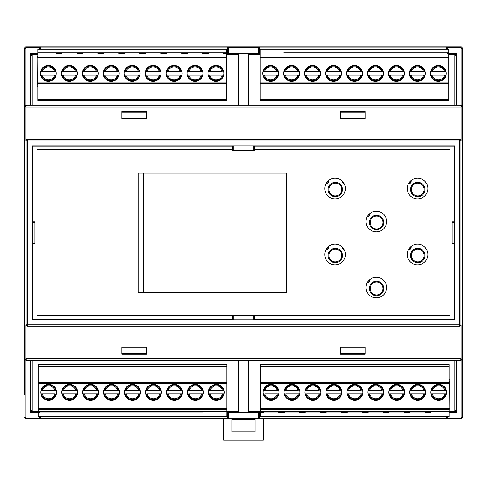 <?xml version="1.0" encoding="UTF-8"?>
<svg xmlns="http://www.w3.org/2000/svg" width="487" height="487" viewBox="0 0 487 487"><rect width="100%" height="100%" fill="white"/><g stroke="black" fill="none" stroke-linecap="round" stroke-linejoin="round"><path stroke-width="0.73" d="M345.393 254.518A10.312 10.312 0 0 0 335.08 244.206A10.312 10.312 0 0 0 324.768 254.518A10.312 10.312 0 0 0 335.08 264.831A10.312 10.312 0 0 0 345.393 254.518M386.641 221.518A10.312 10.312 0 0 0 376.329 211.206A10.312 10.312 0 0 0 366.017 221.518A10.312 10.312 0 0 0 376.329 231.83A10.312 10.312 0 0 0 386.641 221.518M427.896 188.518A10.312 10.312 0 0 0 417.584 178.205A10.312 10.312 0 0 0 407.272 188.518A10.312 10.312 0 0 0 417.584 198.83A10.312 10.312 0 0 0 427.896 188.518M345.393 188.518A10.312 10.312 0 0 0 335.08 178.205A10.312 10.312 0 0 0 324.768 188.518A10.312 10.312 0 0 0 335.08 198.83A10.312 10.312 0 0 0 345.393 188.518M427.896 254.518A10.312 10.312 0 0 0 417.584 244.206A10.312 10.312 0 0 0 407.272 254.518A10.312 10.312 0 0 0 417.584 264.831A10.312 10.312 0 0 0 427.896 254.518M386.641 287.519A10.312 10.312 0 0 0 376.329 277.206A10.312 10.312 0 0 0 366.017 287.519A10.312 10.312 0 0 0 376.329 297.837A10.312 10.312 0 0 0 386.641 287.519M452.027 243.007L453.056 243.007M33.944 243.007L34.973 243.007M453.056 222.717L452.027 222.717M34.973 222.717L33.944 222.717M452.027 243.293L454.091 243.293L454.091 243.829L452.027 243.829L452.027 221.902L454.091 221.902L454.091 222.431L452.027 222.431M233.182 315.369L233.182 319.49L32.909 319.49L32.909 243.293L34.973 243.293M454.091 243.829L454.091 319.49L253.806 319.49L253.806 315.369M34.973 222.431L32.909 222.431L32.909 221.902L34.973 221.902L34.973 243.829L32.909 243.829M32.909 221.902L32.909 146.234L233.182 146.234L233.182 150.361M253.806 150.361L253.806 146.234L454.091 146.234L454.091 221.902M254.342 146.234L254.342 149.326L449.964 149.326L449.964 315.369L254.342 315.369L254.342 319.49M232.646 319.49L232.646 315.369L254.342 315.369M232.646 315.369L37.036 315.369L37.036 149.326L232.646 149.326L232.646 146.234M232.646 149.326L232.701 150.361L254.287 150.361L254.342 149.326M138.101 292.681L286.606 292.681L286.606 173.049L138.101 173.049L138.101 292.681L138.101 173.049L143.342 173.049L143.342 292.681L138.101 292.681M146.557 319.904L146.557 319.49M157.697 319.49L157.697 319.904M178.735 319.904L178.735 319.49M308.265 319.49L308.265 319.904M329.303 319.904L329.303 319.49M340.443 319.49L340.443 319.904M24.35 394.488L24.35 48.055L25.586 46.819L26.274 47.501L25.032 48.737L25.032 106.221L26.274 104.985L27.053 105.764L459.947 105.764A1.236 1.236 45 0 1 461.183 107L25.817 107A1.236 1.236 -45 0 1 27.053 105.764L27.053 139.428L25.817 140.652L26.158 140.999A1.236 1.236 -45 0 1 27.394 139.757L27.394 140.999L26.158 140.999L26.158 324.732L27.394 324.732L27.394 325.967A1.236 1.236 -135 0 1 26.158 324.732L25.817 325.072L25.817 358.724L27.053 358.724L27.053 359.96A1.236 1.236 -135 0 1 25.817 358.724L25.032 359.503L25.032 416.988L26.274 418.223L25.586 418.911L24.35 417.669L25.586 418.911L461.414 418.911L462.65 417.669L462.65 394.488M447.583 53.418L456.465 53.418L456.465 104.985L460.726 104.985L459.947 105.764L459.935 139.428L461.183 140.652L461.183 107L461.968 106.221L461.968 48.737L462.65 48.055L462.65 417.669L461.968 416.988L460.726 418.223L461.414 418.911L462.65 417.669M461.183 140.652L460.842 140.999L460.842 324.732A1.236 1.236 135 0 1 459.606 325.967L459.935 326.296L459.947 358.724L27.053 358.724L27.053 326.296L459.935 326.296L461.183 325.072L459.606 324.732L459.606 139.757L459.935 139.428L27.065 139.428L27.394 139.757L459.606 139.757A1.236 1.236 45 0 1 460.842 140.999L27.394 140.999L27.394 324.732L459.606 324.732L459.606 325.967L27.394 325.967L27.053 326.296L25.817 325.072M308.265 145.82L308.265 146.234M329.303 146.234L329.303 145.82M365.195 319.904L365.195 319.49M453.056 243.293L453.056 222.431M365.195 146.234L365.195 145.82M340.443 145.82L340.443 146.234M146.557 146.234L146.557 145.82M121.805 145.82L121.805 146.234M33.944 222.431L33.944 243.293M121.805 319.49L121.805 319.904M157.697 145.82L157.697 146.234M178.735 146.234L178.735 145.82M461.968 416.988L461.968 359.503L461.183 358.724L459.947 358.724L459.947 359.96L27.053 359.96L26.274 360.745L238.344 360.745L238.344 412.306L248.656 412.306L248.656 360.745L456.465 360.745L456.465 412.306L449.142 412.306M124.903 354.14L124.903 353.483M143.464 353.483L143.464 354.14M343.536 354.14L343.536 353.483M362.097 353.483L362.097 354.14M143.464 111.584L143.464 112.162M124.903 112.162L124.903 111.584M362.097 111.584L362.097 112.162M343.536 112.162L343.536 111.584M456.465 104.985L248.656 104.985L248.656 53.418L238.344 53.418L238.344 104.985L26.274 104.985M340.443 118.597L340.443 111.584L365.195 111.584L365.195 118.597L340.443 118.597M121.805 118.597L121.805 111.584L146.557 111.584L146.557 118.597L121.805 118.597M344.565 146.234L344.565 145.82M361.068 145.82L361.068 146.234M125.932 146.234L125.932 145.82M142.435 145.82L142.435 146.234M361.068 319.49L361.068 319.904M344.565 319.904L344.565 319.49M142.435 319.49L142.435 319.904M125.932 319.904L125.932 319.49M365.195 347.128L365.195 354.14L340.443 354.14L340.443 347.128L365.195 347.128M146.557 347.128L146.557 354.14L121.805 354.14L121.805 347.128L146.557 347.128M238.344 360.745L248.656 360.745M454.608 319.904L32.392 319.904L32.392 145.82L454.608 145.82L454.608 319.904M248.656 104.985L238.344 104.985M223.649 53.418L258.652 53.418L258.652 47.501L259.681 47.032L259.681 53.418L260.204 53.418M446.549 49.096L446.549 47.032L447.583 47.501L447.583 49.29M259.681 47.032L446.549 47.032M39.417 49.29L39.417 47.501L40.451 47.032L227.319 47.032L228.348 47.501L228.348 53.418M40.451 49.096L40.451 47.032M56.005 53.418L61.63 53.418M76.958 53.418L82.583 53.418M97.917 53.418L103.542 53.418M118.871 53.418L124.495 53.418M139.83 53.418L145.449 53.418M160.783 53.418L166.408 53.418M181.736 53.418L187.361 53.418M202.695 53.418L208.32 53.418M227.319 53.418L227.319 47.032M228.348 47.501L258.652 47.501M258.652 53.418L259.681 53.418M26.274 360.745L25.032 359.503M30.949 392.437L30.535 392.437M30.535 370.303L30.949 370.303M30.949 95.428L30.535 95.428M30.535 73.287L30.949 73.287M26.274 47.501L39.417 47.501M37.858 53.418L30.535 53.418L30.535 104.985M456.465 392.437L456.051 392.437M456.051 370.303L456.465 370.303M456.051 73.287L456.465 73.287M456.465 95.428L456.051 95.428M447.583 416.434L447.583 418.223L446.549 418.692L259.681 418.692L258.652 418.223L258.652 412.306L228.348 412.306L228.348 418.223L227.319 418.692L40.451 418.692L39.417 418.223L39.417 416.434M446.549 416.628L446.549 418.692M430.995 412.306L425.37 412.306M410.042 412.306L404.417 412.306M389.083 412.306L383.458 412.306M368.129 412.306L362.505 412.306M347.17 412.306L341.551 412.306M326.217 412.306L320.592 412.306M305.264 412.306L299.639 412.306M284.305 412.306L278.68 412.306M263.351 412.306L259.681 412.306L259.681 418.692M259.681 412.306L258.652 412.306M258.652 418.223L228.348 418.223M228.348 412.306L227.319 412.306L227.319 418.692M227.319 412.306L226.796 412.306M40.451 416.628L40.451 418.692M39.417 418.223L26.274 418.223M39.417 412.306L30.535 412.306L30.535 360.745M461.183 325.072L461.183 358.724A1.236 1.236 135 0 1 459.947 359.96L460.726 360.745L456.465 360.745M24.35 71.382L24.35 48.055L25.586 46.819L461.414 46.819L462.65 48.055L461.414 46.819L460.726 47.501L447.583 47.501M447.583 418.223L460.726 418.223M460.726 360.745L461.968 359.503M460.726 104.985L461.968 106.221M460.726 47.501L461.968 48.737M231.952 419.557L255.048 419.557M255.048 418.911L255.048 431.932L231.952 431.932L231.952 418.911M223.697 418.911L223.697 440.181L263.303 440.181L263.303 418.911M454.566 54.447L454.809 53.832A1.236 1.236 0 0 1 456.051 55.068L454.809 53.832L448.807 53.832M32.087 55.524L30.949 55.068A1.236 1.236 0 0 1 32.191 53.832L30.949 55.068L30.949 104.985M456.051 71.382L456.465 71.382M462.65 48.055L462.65 71.382M25.586 46.819L461.414 46.819M30.535 71.382L30.949 71.382M30.949 360.745L30.949 410.657A1.236 1.236 0 0 0 32.191 411.899L38.193 411.899L32.191 411.899L30.949 410.657L32.087 410.2M454.809 411.899A1.236 1.236 0 0 0 456.051 410.657L454.809 411.899L449.142 411.899L454.809 411.899L454.566 411.278M30.949 394.488L30.535 394.488M456.465 394.488L456.051 394.488M454.913 410.2L456.051 410.657L456.051 360.745M456.051 104.985L456.051 55.068L454.913 55.524M260.204 53.832L248.656 53.832M238.344 53.832L226.461 53.832M37.858 53.832L32.191 53.832L32.434 54.447M32.434 411.278L32.191 411.899M226.796 411.899L238.344 411.899L226.796 411.899M248.656 411.899L260.539 411.899L248.656 411.899M30.535 368.251L30.949 368.251M30.949 97.333L30.535 97.333M24.35 368.251L24.35 97.333M456.465 97.333L456.051 97.333M456.051 368.251L456.465 368.251M462.65 97.333L462.65 368.251M461.414 418.911L25.586 418.911M38.193 411.278L32.087 411.278L32.087 360.745M454.913 360.745L454.913 411.278L449.142 411.278M260.539 411.278L248.656 411.278M238.344 411.278L226.796 411.278M448.807 54.447L454.913 54.447L454.913 104.985M32.087 104.985L32.087 54.447L37.858 54.447M226.461 54.447L238.344 54.447M248.656 54.447L260.204 54.447M430.904 71.778A7.609 7.609 -90 0 1 445.763 71.778L445.459 71.778A7.311 7.311 90 0 0 431.208 71.778L430.904 71.778M424.804 75.071A7.609 7.609 -90 0 1 409.944 75.071L410.249 75.071A7.311 7.311 90 0 0 424.5 75.071L424.804 75.071M403.851 75.071A7.609 7.609 -90 0 1 388.991 75.071L389.296 75.071A7.311 7.311 90 0 0 403.546 75.071L403.851 75.071M382.892 75.077A7.609 7.609 -90 0 1 368.032 75.077L368.336 75.077A7.311 7.311 90 0 0 382.587 75.077L382.892 75.077M361.938 75.077A7.609 7.609 -90 0 1 347.079 75.077L347.383 75.077A7.311 7.311 90 0 0 361.634 75.077L361.938 75.077M340.985 75.077A7.609 7.609 -90 0 1 326.126 75.077L326.43 75.077A7.311 7.311 90 0 0 340.681 75.077L340.985 75.077M320.026 75.077A7.609 7.609 -90 0 1 305.166 75.077L305.471 75.077A7.311 7.311 90 0 0 319.722 75.077L320.026 75.077M299.073 75.077A7.609 7.609 -90 0 1 284.213 75.077L284.518 75.077A7.311 7.311 90 0 0 298.768 75.077L299.073 75.077M278.114 75.077A7.609 7.609 -90 0 1 263.254 75.077L278.114 75.077M260.204 88.555L260.204 93.376M260.204 83.941L260.204 87.386M260.204 84.817L260.204 88.275M260.204 80.988L260.204 83.301M260.204 80.118L260.204 81.919M260.204 82.814L260.204 79.387M260.204 74.548L260.204 78.675M260.204 76.508L260.204 78.912M260.204 75.406L260.204 77.616M260.204 69.696L260.204 73.318M260.204 70.798L260.204 73.671M260.204 71.431L260.204 74.298M260.204 66.122L260.204 68.533M260.204 65.008L260.204 69.428M260.204 75.345L260.204 82.175M260.204 75.053L260.204 83.715M260.204 49.924L260.204 49.096L427.854 49.096L281.163 49.096M274.4 49.096L260.204 49.096L260.204 61.666M260.204 63.937L260.204 63.109M260.204 97.351L260.204 100.237M260.204 100.651L260.204 99.415L260.204 100.651L448.807 100.651L448.807 99.415L260.204 99.415L260.204 82.09L448.807 82.09L448.807 99.415M283.805 52.797L448.807 52.797L448.807 57.338L260.204 57.338L260.204 56.096L260.204 82.09M434.617 49.096L427.854 49.084M299.481 52.797L448.807 52.797L448.807 49.096M448.807 57.338L448.807 82.09M260.204 101.065L448.807 101.065L448.807 100.651M448.807 83.326L260.204 83.326M260.204 49.29L448.807 49.29M260.204 56.096L448.807 56.096L260.204 56.096M265.805 67.157A7.938 7.938 -90 0 1 278.625 73.427A7.938 7.938 -90 0 1 270.687 81.366A7.938 7.938 90 0 0 278.625 73.427A7.938 7.938 90 0 0 270.687 65.483A7.938 7.938 90 0 0 262.743 73.427A7.938 7.938 90 0 0 270.687 81.366M264.404 75.077A6.495 6.495 -90 0 0 276.963 75.077L277.809 75.077A7.311 7.311 90 0 1 263.558 75.077M276.963 71.778L263.254 71.778A7.609 7.609 -90 0 1 278.114 71.778L276.963 71.778A6.495 6.495 -90 0 0 264.404 71.778L263.558 71.778A7.311 7.311 90 0 1 277.809 71.778M286.764 67.157A7.938 7.938 -90 0 1 291.64 65.483A7.938 7.938 90 0 0 283.702 73.427A7.938 7.938 90 0 0 291.64 81.366A7.938 7.938 90 0 0 299.584 73.427A7.938 7.938 90 0 0 291.64 65.483A7.938 7.938 90 0 1 299.584 73.427A7.938 7.938 90 0 1 291.64 81.366M297.922 75.077L285.364 75.077A6.495 6.495 -90 0 0 297.922 75.077L298.02 75.077M285.364 71.778L297.922 71.778A6.495 6.495 -90 0 0 285.364 71.778L284.213 71.778A7.609 7.609 -90 0 1 299.073 71.778L298.768 71.778A7.311 7.311 90 0 0 284.518 71.778L285.364 71.778M307.717 67.157A7.938 7.938 -90 0 1 312.599 65.483A7.938 7.938 90 0 0 304.655 73.427A7.938 7.938 90 0 0 312.599 81.366A7.938 7.938 90 0 0 320.537 73.427A7.938 7.938 90 0 0 312.599 65.483A7.938 7.938 90 0 1 320.537 73.427A7.938 7.938 90 0 1 312.599 81.366M318.875 75.077L306.317 75.077A6.495 6.495 -90 0 0 318.875 75.077L318.979 75.077M306.317 71.772L318.875 71.772A6.495 6.495 -90 0 0 306.317 71.772L305.166 71.772A7.609 7.609 -90 0 1 320.026 71.772L319.722 71.772A7.311 7.311 90 0 0 305.471 71.772L306.317 71.772M328.676 67.157A7.938 7.938 -90 0 1 333.552 65.483A7.938 7.938 90 0 0 325.614 73.427A7.938 7.938 90 0 0 333.552 81.366A7.938 7.938 90 0 0 341.497 73.427A7.938 7.938 90 0 0 333.552 65.483A7.938 7.938 90 0 1 341.497 73.427A7.938 7.938 90 0 1 333.552 81.366M339.835 75.077L327.27 75.077A6.495 6.495 -90 0 0 339.835 75.077L339.932 75.077M327.27 71.772L339.835 71.772A6.495 6.495 -90 0 0 327.27 71.772L326.126 71.772A7.609 7.609 -90 0 1 340.985 71.772L340.681 71.772A7.311 7.311 90 0 0 326.43 71.772L327.27 71.772M349.629 67.157A7.938 7.938 -90 0 1 354.506 65.483A7.938 7.938 90 0 0 346.567 73.421A7.938 7.938 90 0 0 354.506 81.366A7.938 7.938 90 0 0 362.45 73.421A7.938 7.938 90 0 0 354.506 65.483A7.938 7.938 90 0 1 362.45 73.421A7.938 7.938 90 0 1 354.506 81.366M360.788 75.077L348.229 75.077A6.495 6.495 -90 0 0 360.788 75.077L360.885 75.077M348.229 71.772L360.788 71.772A6.495 6.495 -90 0 0 348.229 71.772L347.079 71.772A7.609 7.609 -90 0 1 361.938 71.772L361.634 71.772A7.311 7.311 90 0 0 347.383 71.772L348.229 71.772M370.589 67.157A7.938 7.938 -90 0 1 375.465 65.483A7.938 7.938 90 0 0 367.521 73.421A7.938 7.938 90 0 0 375.465 81.366A7.938 7.938 90 0 0 383.403 73.421A7.938 7.938 90 0 0 375.465 65.483A7.938 7.938 90 0 1 383.403 73.421A7.938 7.938 90 0 1 375.465 81.366M381.747 75.077L369.183 75.077A6.495 6.495 -90 0 0 381.747 75.077L381.845 75.077M369.183 71.772L381.747 71.772A6.495 6.495 -90 0 0 369.183 71.772L368.032 71.772A7.609 7.609 -90 0 1 382.892 71.772L382.587 71.772A7.311 7.311 90 0 0 368.336 71.772L369.183 71.772M391.542 67.157A7.938 7.938 -90 0 1 396.418 65.483A7.938 7.938 90 0 0 388.48 73.421A7.938 7.938 90 0 0 396.418 81.366A7.938 7.938 90 0 0 404.362 73.421A7.938 7.938 90 0 0 396.418 65.483A7.938 7.938 90 0 1 404.362 73.421A7.938 7.938 90 0 1 396.418 81.366M402.7 75.071L390.142 75.071A6.495 6.495 -90 0 0 402.7 75.071L402.798 75.071M390.142 71.772L402.7 71.772A6.495 6.495 -90 0 0 390.142 71.772L388.991 71.772A7.609 7.609 -90 0 1 403.851 71.772L403.546 71.772A7.311 7.311 90 0 0 389.296 71.772L390.142 71.772M412.501 67.157A7.938 7.938 -90 0 1 417.377 65.483A7.938 7.938 90 0 0 409.433 73.421A7.938 7.938 90 0 0 417.377 81.366A7.938 7.938 90 0 0 425.315 73.421A7.938 7.938 90 0 0 417.377 65.483A7.938 7.938 90 0 1 425.315 73.421A7.938 7.938 90 0 1 417.377 81.366M423.653 75.071L411.095 75.071A6.495 6.495 -90 0 0 423.653 75.071L423.757 75.071M411.095 71.772L423.653 71.772A6.495 6.495 -90 0 0 411.095 71.772L409.944 71.772A7.609 7.609 -90 0 1 424.804 71.772L424.5 71.772A7.311 7.311 90 0 0 410.249 71.772L411.095 71.772M433.454 79.691A7.938 7.938 90 0 0 446.275 73.427A7.938 7.938 90 0 0 438.33 65.483A7.938 7.938 90 0 0 430.392 73.427A7.938 7.938 90 0 0 438.33 81.366A7.938 7.938 90 0 0 446.275 73.427A7.938 7.938 90 0 0 438.33 65.483M432.054 71.778L444.613 71.778A6.495 6.495 -90 0 0 432.054 71.778L431.951 71.778M444.71 75.077L445.763 75.077A7.609 7.609 -90 0 1 430.904 75.077L444.613 75.077A6.495 6.495 -90 0 1 432.054 75.077L431.208 75.077A7.311 7.311 90 0 0 445.459 75.077L444.613 75.077M260.204 90.752L260.204 86.528M260.204 84.72L260.04 86.528M260.04 84.72L260.204 57.417M260.204 55.274L260.04 57.417M208.558 71.778A7.609 7.609 -90 0 1 223.417 71.778L223.113 71.778A7.311 7.311 90 0 0 208.862 71.778L208.558 71.778M202.458 75.071A7.609 7.609 -90 0 1 187.598 75.071L187.903 75.071A7.311 7.311 90 0 0 202.154 75.071L202.458 75.071M181.505 75.071A7.609 7.609 -90 0 1 166.645 75.071L166.95 75.071A7.311 7.311 90 0 0 181.201 75.071L181.505 75.071M160.546 75.077A7.609 7.609 -90 0 1 145.686 75.077L145.99 75.077A7.311 7.311 90 0 0 160.241 75.077L160.546 75.077M139.592 75.077A7.609 7.609 -90 0 1 124.733 75.077L125.037 75.077A7.311 7.311 90 0 0 139.288 75.077L139.592 75.077M118.633 75.077A7.609 7.609 -90 0 1 103.774 75.077L104.078 75.077A7.311 7.311 90 0 0 118.329 75.077L118.633 75.077M97.68 75.077A7.609 7.609 -90 0 1 82.82 75.077L83.125 75.077A7.311 7.311 90 0 0 97.376 75.077L97.68 75.077M76.721 75.077A7.609 7.609 -90 0 1 61.861 75.077L62.166 75.077A7.311 7.311 90 0 0 76.416 75.077L76.721 75.077M55.768 75.077A7.609 7.609 -90 0 1 40.908 75.077L55.768 75.077M37.858 88.555L37.858 93.376M37.858 83.941L37.858 87.386M37.858 84.817L37.858 88.275M37.858 80.988L37.858 83.301M37.858 80.118L37.858 81.919M37.858 82.814L37.858 79.387M37.858 74.548L37.858 78.675M37.858 76.508L37.858 78.912M37.858 75.406L37.858 77.616M37.858 69.696L37.858 73.318M37.858 70.798L37.858 73.671M37.858 71.431L37.858 74.298M37.858 66.122L37.858 68.533M37.858 65.008L37.858 69.428M37.858 75.345L37.858 82.175M37.858 75.053L37.858 83.715M52.048 49.096L58.817 49.096M37.858 63.937L37.858 63.109M37.858 49.096L37.858 61.666M37.858 97.351L37.858 100.237M37.858 100.651L37.858 99.415L37.858 100.651L226.461 100.651L226.461 99.415L37.858 99.415L37.858 82.09L226.461 82.09L226.461 99.415M37.858 52.797L226.461 52.797L226.461 57.338L37.858 57.338L37.858 56.096L37.858 82.09M226.461 52.797L226.461 49.096L205.508 49.084M226.461 57.338L226.461 82.09M37.858 101.065L226.461 101.065L226.461 100.651M226.461 83.326L37.858 83.326M37.858 49.29L226.461 49.29M40.5 52.797L56.175 52.797M77.129 52.797L61.453 52.797M98.088 52.797L82.413 52.797M103.366 52.797L119.041 52.797M124.325 52.797L140 52.797M145.278 52.797L160.953 52.797M166.237 52.797L181.913 52.797M187.191 52.797L202.866 52.797M37.858 56.096L226.461 56.096L37.858 56.096M43.459 67.157A7.938 7.938 -90 0 1 56.279 73.427A7.938 7.938 -90 0 1 48.341 81.366A7.938 7.938 90 0 0 56.279 73.427A7.938 7.938 90 0 0 48.341 65.483A7.938 7.938 90 0 0 40.397 73.427A7.938 7.938 90 0 0 48.341 81.366M42.059 75.077A6.495 6.495 -90 0 0 54.617 75.077L55.463 75.077A7.311 7.311 90 0 1 41.212 75.077M54.617 71.778L40.908 71.778A7.609 7.609 -90 0 1 55.768 71.778L54.617 71.778A6.495 6.495 -90 0 0 42.059 71.778L41.212 71.778A7.311 7.311 90 0 1 55.463 71.778M64.418 67.157A7.938 7.938 -90 0 1 69.294 65.483A7.938 7.938 90 0 0 61.35 73.427A7.938 7.938 90 0 0 69.294 81.366A7.938 7.938 90 0 0 77.232 73.427A7.938 7.938 90 0 0 69.294 65.483A7.938 7.938 90 0 1 77.232 73.427A7.938 7.938 90 0 1 69.294 81.366M75.576 75.077L63.012 75.077A6.495 6.495 -90 0 0 75.576 75.077L75.674 75.077M63.012 71.778L75.576 71.778A6.495 6.495 -90 0 0 63.012 71.778L61.861 71.778A7.609 7.609 -90 0 1 76.721 71.778L76.416 71.778A7.311 7.311 90 0 0 62.166 71.778L63.012 71.778M85.371 67.157A7.938 7.938 -90 0 1 90.247 65.483A7.938 7.938 90 0 0 82.309 73.427A7.938 7.938 90 0 0 90.247 81.366A7.938 7.938 90 0 0 98.191 73.427A7.938 7.938 90 0 0 90.247 65.483A7.938 7.938 90 0 1 98.191 73.427A7.938 7.938 90 0 1 90.247 81.366M96.529 75.077L83.971 75.077A6.495 6.495 -90 0 0 96.529 75.077L96.627 75.077M83.971 71.772L96.529 71.772A6.495 6.495 -90 0 0 83.971 71.772L82.82 71.772A7.609 7.609 -90 0 1 97.68 71.772L97.376 71.772A7.311 7.311 90 0 0 83.125 71.772L83.971 71.772M106.33 67.157A7.938 7.938 -90 0 1 111.206 65.483A7.938 7.938 90 0 0 103.262 73.427A7.938 7.938 90 0 0 111.206 81.366A7.938 7.938 90 0 0 119.145 73.427A7.938 7.938 90 0 0 111.206 65.483A7.938 7.938 90 0 1 119.145 73.427A7.938 7.938 90 0 1 111.206 81.366M117.483 75.077L104.924 75.077A6.495 6.495 -90 0 0 117.483 75.077L117.586 75.077M104.924 71.772L117.483 71.772A6.495 6.495 -90 0 0 104.924 71.772L103.774 71.772A7.609 7.609 -90 0 1 118.633 71.772L118.329 71.772A7.311 7.311 90 0 0 104.078 71.772L104.924 71.772M127.284 67.157A7.938 7.938 -90 0 1 132.16 65.483A7.938 7.938 90 0 0 124.222 73.421A7.938 7.938 90 0 0 132.16 81.366A7.938 7.938 90 0 0 140.104 73.421A7.938 7.938 90 0 0 132.16 65.483A7.938 7.938 90 0 1 140.104 73.421A7.938 7.938 90 0 1 132.16 81.366M138.442 75.077L125.883 75.077A6.495 6.495 -90 0 0 138.442 75.077L138.539 75.077M125.883 71.772L138.442 71.772A6.495 6.495 -90 0 0 125.883 71.772L124.733 71.772A7.609 7.609 -90 0 1 139.592 71.772L139.288 71.772A7.311 7.311 90 0 0 125.037 71.772L125.883 71.772M148.243 67.157A7.938 7.938 -90 0 1 153.119 65.483A7.938 7.938 90 0 0 145.175 73.421A7.938 7.938 90 0 0 153.119 81.366A7.938 7.938 90 0 0 161.057 73.421A7.938 7.938 90 0 0 153.119 65.483A7.938 7.938 90 0 1 161.057 73.421A7.938 7.938 90 0 1 153.119 81.366M159.395 75.077L146.837 75.077A6.495 6.495 -90 0 0 159.395 75.077L159.499 75.077M146.837 71.772L159.395 71.772A6.495 6.495 -90 0 0 146.837 71.772L145.686 71.772A7.609 7.609 -90 0 1 160.546 71.772L160.241 71.772A7.311 7.311 90 0 0 145.99 71.772L146.837 71.772M169.196 67.157A7.938 7.938 -90 0 1 174.072 65.483A7.938 7.938 90 0 0 166.134 73.421A7.938 7.938 90 0 0 174.072 81.366A7.938 7.938 90 0 0 182.016 73.421A7.938 7.938 90 0 0 174.072 65.483A7.938 7.938 90 0 1 182.016 73.421A7.938 7.938 90 0 1 174.072 81.366M180.354 75.071L167.796 75.071A6.495 6.495 -90 0 0 180.354 75.071L180.452 75.071M167.796 71.772L180.354 71.772A6.495 6.495 -90 0 0 167.796 71.772L166.645 71.772A7.609 7.609 -90 0 1 181.505 71.772L181.201 71.772A7.311 7.311 90 0 0 166.95 71.772L167.796 71.772M190.149 67.157A7.938 7.938 -90 0 1 195.031 65.483A7.938 7.938 90 0 0 187.087 73.421A7.938 7.938 90 0 0 195.031 81.366A7.938 7.938 90 0 0 202.969 73.421A7.938 7.938 90 0 0 195.031 65.483A7.938 7.938 90 0 1 202.969 73.421A7.938 7.938 90 0 1 195.031 81.366M201.308 75.071L188.749 75.071A6.495 6.495 -90 0 0 201.308 75.071L201.411 75.071M188.749 71.772L201.308 71.772A6.495 6.495 -90 0 0 188.749 71.772L187.598 71.772A7.609 7.609 -90 0 1 202.458 71.772L202.154 71.772A7.311 7.311 90 0 0 187.903 71.772L188.749 71.772M211.108 79.691A7.938 7.938 90 0 0 223.929 73.427A7.938 7.938 90 0 0 215.985 65.483A7.938 7.938 90 0 0 208.046 73.427A7.938 7.938 90 0 0 215.985 81.366A7.938 7.938 90 0 0 223.929 73.427A7.938 7.938 90 0 0 215.985 65.483M209.702 71.778L222.267 71.778A6.495 6.495 -90 0 0 209.702 71.778L209.605 71.778M222.364 75.077L223.417 75.077A7.609 7.609 -90 0 1 208.558 75.077L222.267 75.077A6.495 6.495 -90 0 1 209.702 75.077L208.862 75.077A7.311 7.311 90 0 0 223.113 75.077L222.267 75.077M37.858 90.752L37.858 86.528M37.858 84.72L37.694 86.528M37.694 84.72L37.858 57.417M37.858 55.274L37.694 57.417M278.442 393.953A7.609 7.609 90 0 1 263.583 393.953L263.887 393.953A7.311 7.311 -90 0 0 278.138 393.953L278.442 393.953M284.542 390.653A7.609 7.609 90 0 1 299.402 390.653L299.097 390.653A7.311 7.311 -90 0 0 284.846 390.653L284.542 390.653M305.495 390.653A7.609 7.609 90 0 1 320.355 390.653L320.05 390.653A7.311 7.311 -90 0 0 305.799 390.653L305.495 390.653M326.454 390.653A7.609 7.609 90 0 1 341.314 390.653L341.01 390.653A7.311 7.311 -90 0 0 326.759 390.653L326.454 390.653M347.408 390.653A7.609 7.609 90 0 1 362.267 390.653L361.963 390.653A7.311 7.311 -90 0 0 347.712 390.653L347.408 390.653M368.367 390.653A7.609 7.609 90 0 1 383.226 390.653L382.922 390.653A7.311 7.311 -90 0 0 368.671 390.653L368.367 390.653M389.32 390.653A7.609 7.609 90 0 1 404.18 390.653L403.875 390.653A7.311 7.311 -90 0 0 389.624 390.653L389.32 390.653M410.279 390.653A7.609 7.609 90 0 1 425.139 390.653L424.834 390.653A7.311 7.311 -90 0 0 410.584 390.653L410.279 390.653M431.232 390.653A7.609 7.609 90 0 1 446.092 390.653L431.232 390.653M449.142 377.175L449.142 372.348M449.142 381.784L449.142 378.344M449.142 380.907L449.142 377.455M449.142 384.742L449.142 382.423M449.142 385.607L449.142 383.805M449.142 382.91L449.142 386.337M449.142 391.177L449.142 387.049M449.142 389.216L449.142 386.812M449.142 390.324L449.142 388.109M449.142 396.028L449.142 392.412M449.142 394.933L449.142 392.053M449.142 394.3L449.142 391.432M449.142 399.602L449.142 397.191M449.142 400.722L449.142 396.296M449.142 390.379L449.142 383.555M449.142 390.677L449.142 382.015M434.952 416.628L428.183 416.628M449.142 401.787L449.142 402.615M449.142 416.628L449.142 404.058M449.142 368.373L449.142 365.487M449.142 365.073L449.142 366.315L449.142 365.073L260.539 365.073L260.539 366.315L449.142 366.315L449.142 383.64L260.539 383.64L260.539 366.315M425.547 412.927L260.539 412.927L260.539 408.392L449.142 408.392L449.142 409.628L449.142 383.64M263.175 412.927L260.539 412.927L260.539 416.628L281.492 416.641M260.539 408.392L260.539 383.64M449.142 364.66L260.539 364.66L260.539 365.073M260.539 382.398L449.142 382.398M449.142 416.434L260.539 416.434M278.85 412.927L409.871 412.927M449.142 409.628L260.539 409.628L449.142 409.628M443.541 398.567A7.938 7.938 90 0 1 430.721 392.303A7.938 7.938 90 0 1 438.659 384.359A7.938 7.938 -90 0 0 430.721 392.303A7.938 7.938 -90 0 0 438.659 400.241A7.938 7.938 -90 0 0 446.603 392.303A7.938 7.938 -90 0 0 438.659 384.359M444.941 390.653A6.495 6.495 90 0 0 432.383 390.653L431.537 390.653A7.311 7.311 -90 0 1 445.788 390.653M432.383 393.953L446.092 393.953A7.609 7.609 90 0 1 431.232 393.953L432.383 393.953A6.495 6.495 90 0 0 444.941 393.953L445.788 393.953A7.311 7.311 -90 0 1 431.537 393.953M422.582 398.567A7.938 7.938 90 0 1 417.706 400.241A7.938 7.938 -90 0 0 425.65 392.303A7.938 7.938 -90 0 0 417.706 384.359A7.938 7.938 -90 0 0 409.768 392.303A7.938 7.938 -90 0 0 417.706 400.241A7.938 7.938 -90 0 1 409.768 392.303A7.938 7.938 -90 0 1 417.706 384.359M411.424 390.653L423.988 390.653A6.495 6.495 90 0 0 411.424 390.653L411.326 390.653M423.988 393.953L411.424 393.953A6.495 6.495 90 0 0 423.988 393.953L425.139 393.953A7.609 7.609 90 0 1 410.279 393.953L410.584 393.953A7.311 7.311 -90 0 0 424.834 393.953L423.988 393.953M401.629 398.567A7.938 7.938 90 0 1 396.753 400.241A7.938 7.938 -90 0 0 404.691 392.303A7.938 7.938 -90 0 0 396.753 384.359A7.938 7.938 -90 0 0 388.809 392.303A7.938 7.938 -90 0 0 396.753 400.241A7.938 7.938 -90 0 1 388.809 392.303A7.938 7.938 -90 0 1 396.753 384.359M390.471 390.653L403.029 390.653A6.495 6.495 90 0 0 390.471 390.653L390.373 390.653M403.029 393.953L390.471 393.953A6.495 6.495 90 0 0 403.029 393.953L404.18 393.953A7.609 7.609 90 0 1 389.32 393.953L389.624 393.953A7.311 7.311 -90 0 0 403.875 393.953L403.029 393.953M380.67 398.567A7.938 7.938 90 0 1 375.794 400.241A7.938 7.938 -90 0 0 383.738 392.303A7.938 7.938 -90 0 0 375.794 384.359A7.938 7.938 -90 0 0 367.855 392.303A7.938 7.938 -90 0 0 375.794 400.241A7.938 7.938 -90 0 1 367.855 392.303A7.938 7.938 -90 0 1 375.794 384.359M369.517 390.653L382.076 390.653A6.495 6.495 90 0 0 369.517 390.653L369.414 390.653M382.076 393.953L369.517 393.953A6.495 6.495 90 0 0 382.076 393.953L383.226 393.953A7.609 7.609 90 0 1 368.367 393.953L368.671 393.953A7.311 7.311 -90 0 0 382.922 393.953L382.076 393.953M359.716 398.567A7.938 7.938 90 0 1 354.84 400.241A7.938 7.938 -90 0 0 362.778 392.303A7.938 7.938 -90 0 0 354.84 384.359A7.938 7.938 -90 0 0 346.896 392.303A7.938 7.938 -90 0 0 354.84 400.241A7.938 7.938 -90 0 1 346.896 392.303A7.938 7.938 -90 0 1 354.84 384.359M348.558 390.653L361.117 390.653A6.495 6.495 90 0 0 348.558 390.653L348.461 390.653M361.117 393.953L348.558 393.953A6.495 6.495 90 0 0 361.117 393.953L362.267 393.953A7.609 7.609 90 0 1 347.408 393.953L347.712 393.953A7.311 7.311 -90 0 0 361.963 393.953L361.117 393.953M338.757 398.567A7.938 7.938 90 0 1 333.881 400.241A7.938 7.938 -90 0 0 341.825 392.303A7.938 7.938 -90 0 0 333.881 384.359A7.938 7.938 -90 0 0 325.943 392.303A7.938 7.938 -90 0 0 333.881 400.241A7.938 7.938 -90 0 1 325.943 392.303A7.938 7.938 -90 0 1 333.881 384.359M327.605 390.653L340.163 390.653A6.495 6.495 90 0 0 327.605 390.653L327.501 390.653M340.163 393.953L327.605 393.953A6.495 6.495 90 0 0 340.163 393.953L341.314 393.953A7.609 7.609 90 0 1 326.454 393.953L326.759 393.953A7.311 7.311 -90 0 0 341.01 393.953L340.163 393.953M317.804 398.567A7.938 7.938 90 0 1 312.928 400.241A7.938 7.938 -90 0 0 320.866 392.303A7.938 7.938 -90 0 0 312.928 384.359A7.938 7.938 -90 0 0 304.984 392.303A7.938 7.938 -90 0 0 312.928 400.241A7.938 7.938 -90 0 1 304.984 392.303A7.938 7.938 -90 0 1 312.928 384.359M306.646 390.653L319.204 390.653A6.495 6.495 90 0 0 306.646 390.653L306.548 390.653M319.204 393.953L306.646 393.953A6.495 6.495 90 0 0 319.204 393.953L320.355 393.953A7.609 7.609 90 0 1 305.495 393.953L305.799 393.953A7.311 7.311 -90 0 0 320.05 393.953L319.204 393.953M296.851 398.567A7.938 7.938 90 0 1 291.969 400.241A7.938 7.938 -90 0 0 299.913 392.303A7.938 7.938 -90 0 0 291.969 384.359A7.938 7.938 -90 0 0 284.031 392.303A7.938 7.938 -90 0 0 291.969 400.241A7.938 7.938 -90 0 1 284.031 392.303A7.938 7.938 -90 0 1 291.969 384.359M285.692 390.653L298.251 390.653A6.495 6.495 90 0 0 285.692 390.653L285.589 390.653M298.251 393.953L285.692 393.953A6.495 6.495 90 0 0 298.251 393.953L299.402 393.953A7.609 7.609 90 0 1 284.542 393.953L284.846 393.953A7.311 7.311 -90 0 0 299.097 393.953L298.251 393.953M275.892 386.033A7.938 7.938 -90 0 0 263.071 392.303A7.938 7.938 -90 0 0 271.015 400.241A7.938 7.938 -90 0 0 278.954 392.303A7.938 7.938 -90 0 0 271.015 384.359A7.938 7.938 -90 0 0 263.071 392.303A7.938 7.938 -90 0 0 271.015 400.241M277.298 393.953L264.733 393.953A6.495 6.495 90 0 0 277.298 393.953L277.395 393.953M264.636 390.653L263.583 390.653A7.609 7.609 90 0 1 278.442 390.653L264.733 390.653A6.495 6.495 90 0 1 277.298 390.653L278.138 390.653A7.311 7.311 -90 0 0 263.887 390.653L264.733 390.653M449.142 374.978L449.142 379.196M449.142 381.004L449.306 379.196M449.306 381.004L449.142 408.307M449.142 410.45L449.306 408.307M56.096 393.953A7.609 7.609 90 0 1 41.237 393.953L41.541 393.953A7.311 7.311 -90 0 0 55.792 393.953L56.096 393.953M62.196 390.653A7.609 7.609 90 0 1 77.056 390.653L76.751 390.653A7.311 7.311 -90 0 0 62.5 390.653L62.196 390.653M83.149 390.653A7.609 7.609 90 0 1 98.009 390.653L97.704 390.653A7.311 7.311 -90 0 0 83.454 390.653L83.149 390.653M104.108 390.653A7.609 7.609 90 0 1 118.968 390.653L118.664 390.653A7.311 7.311 -90 0 0 104.413 390.653L104.108 390.653M125.062 390.653A7.609 7.609 90 0 1 139.921 390.653L139.617 390.653A7.311 7.311 -90 0 0 125.366 390.653L125.062 390.653M146.015 390.653A7.609 7.609 90 0 1 160.874 390.653L160.57 390.653A7.311 7.311 -90 0 0 146.319 390.653L146.015 390.653M166.974 390.653A7.609 7.609 90 0 1 181.834 390.653L181.529 390.653A7.311 7.311 -90 0 0 167.278 390.653L166.974 390.653M187.927 390.653A7.609 7.609 90 0 1 202.787 390.653L202.482 390.653A7.311 7.311 -90 0 0 188.232 390.653L187.927 390.653M208.886 390.653A7.609 7.609 90 0 1 223.746 390.653L208.886 390.653M226.796 377.175L226.796 372.348M226.796 381.784L226.796 378.344M226.796 380.907L226.796 377.455M226.796 384.742L226.796 382.423M226.796 385.607L226.796 383.805M226.796 382.91L226.796 386.337M226.796 391.177L226.796 387.049M226.796 389.216L226.796 386.812M226.796 390.324L226.796 388.109M226.796 396.028L226.796 392.412M226.796 394.933L226.796 392.053M226.796 394.3L226.796 391.432M226.796 399.602L226.796 397.191M226.796 400.722L226.796 396.296M226.796 390.379L226.796 383.555M226.796 390.677L226.796 382.015M226.796 415.807L226.796 416.628L59.146 416.628L205.837 416.628M212.6 416.628L226.796 416.628L226.796 404.058M226.796 401.787L226.796 402.615M226.796 368.373L226.796 365.487M226.796 365.073L226.796 366.315L226.796 365.073L38.193 365.073L38.193 366.315L226.796 366.315L226.796 383.64L38.193 383.64L38.193 366.315M203.195 412.927L38.193 412.927L38.193 408.392L226.796 408.392L226.796 409.628L226.796 383.64M52.383 416.628L59.146 416.641M40.829 412.927L38.193 412.927L38.193 416.628M38.193 408.392L38.193 383.64M226.796 364.66L38.193 364.66L38.193 365.073M38.193 382.398L226.796 382.398M226.796 416.434L38.193 416.434M56.504 412.927L187.519 412.927M226.796 409.628L38.193 409.628L226.796 409.628M221.195 398.567A7.938 7.938 90 0 1 208.375 392.303A7.938 7.938 90 0 1 216.313 384.359A7.938 7.938 -90 0 0 208.375 392.303A7.938 7.938 -90 0 0 216.313 400.241A7.938 7.938 -90 0 0 224.257 392.303A7.938 7.938 -90 0 0 216.313 384.359M222.596 390.653A6.495 6.495 90 0 0 210.037 390.653L209.191 390.653A7.311 7.311 -90 0 1 223.442 390.653M210.037 393.953L223.746 393.953A7.609 7.609 90 0 1 208.886 393.953L210.037 393.953A6.495 6.495 90 0 0 222.596 393.953L223.442 393.953A7.311 7.311 -90 0 1 209.191 393.953M200.236 398.567A7.938 7.938 90 0 1 195.36 400.241A7.938 7.938 -90 0 0 203.298 392.303A7.938 7.938 -90 0 0 195.36 384.359A7.938 7.938 -90 0 0 187.416 392.303A7.938 7.938 -90 0 0 195.36 400.241A7.938 7.938 -90 0 1 187.416 392.303A7.938 7.938 -90 0 1 195.36 384.359M189.078 390.653L201.636 390.653A6.495 6.495 90 0 0 189.078 390.653L188.98 390.653M201.636 393.953L189.078 393.953A6.495 6.495 90 0 0 201.636 393.953L202.787 393.953A7.609 7.609 90 0 1 187.927 393.953L188.232 393.953A7.311 7.311 -90 0 0 202.482 393.953L201.636 393.953M179.283 398.567A7.938 7.938 90 0 1 174.401 400.241A7.938 7.938 -90 0 0 182.345 392.303A7.938 7.938 -90 0 0 174.401 384.359A7.938 7.938 -90 0 0 166.463 392.303A7.938 7.938 -90 0 0 174.401 400.241A7.938 7.938 -90 0 1 166.463 392.303A7.938 7.938 -90 0 1 174.401 384.359M168.125 390.653L180.683 390.653A6.495 6.495 90 0 0 168.125 390.653L168.021 390.653M180.683 393.953L168.125 393.953A6.495 6.495 90 0 0 180.683 393.953L181.834 393.953A7.609 7.609 90 0 1 166.974 393.953L167.278 393.953A7.311 7.311 -90 0 0 181.529 393.953L180.683 393.953M158.324 398.567A7.938 7.938 90 0 1 153.448 400.241A7.938 7.938 -90 0 0 161.386 392.303A7.938 7.938 -90 0 0 153.448 384.359A7.938 7.938 -90 0 0 145.503 392.303A7.938 7.938 -90 0 0 153.448 400.241A7.938 7.938 -90 0 1 145.503 392.303A7.938 7.938 -90 0 1 153.448 384.359M147.165 390.653L159.73 390.653A6.495 6.495 90 0 0 147.165 390.653L147.068 390.653M159.73 393.953L147.165 393.953A6.495 6.495 90 0 0 159.73 393.953L160.874 393.953A7.609 7.609 90 0 1 146.015 393.953L146.319 393.953A7.311 7.311 -90 0 0 160.57 393.953L159.73 393.953M137.371 398.567A7.938 7.938 90 0 1 132.494 400.241A7.938 7.938 -90 0 0 140.433 392.303A7.938 7.938 -90 0 0 132.494 384.359A7.938 7.938 -90 0 0 124.55 392.303A7.938 7.938 -90 0 0 132.494 400.241A7.938 7.938 -90 0 1 124.55 392.303A7.938 7.938 -90 0 1 132.494 384.359M126.212 390.653L138.771 390.653A6.495 6.495 90 0 0 126.212 390.653L126.115 390.653M138.771 393.953L126.212 393.953A6.495 6.495 90 0 0 138.771 393.953L139.921 393.953A7.609 7.609 90 0 1 125.062 393.953L125.366 393.953A7.311 7.311 -90 0 0 139.617 393.953L138.771 393.953M116.411 398.567A7.938 7.938 90 0 1 111.535 400.241A7.938 7.938 -90 0 0 119.479 392.303A7.938 7.938 -90 0 0 111.535 384.359A7.938 7.938 -90 0 0 103.597 392.303A7.938 7.938 -90 0 0 111.535 400.241A7.938 7.938 -90 0 1 103.597 392.303A7.938 7.938 -90 0 1 111.535 384.359M105.253 390.653L117.817 390.653A6.495 6.495 90 0 0 105.253 390.653L105.155 390.653M117.817 393.953L105.253 393.953A6.495 6.495 90 0 0 117.817 393.953L118.968 393.953A7.609 7.609 90 0 1 104.108 393.953L104.413 393.953A7.311 7.311 -90 0 0 118.664 393.953L117.817 393.953M95.458 398.567A7.938 7.938 90 0 1 90.582 400.241A7.938 7.938 -90 0 0 98.52 392.303A7.938 7.938 -90 0 0 90.582 384.359A7.938 7.938 -90 0 0 82.638 392.303A7.938 7.938 -90 0 0 90.582 400.241A7.938 7.938 -90 0 1 82.638 392.303A7.938 7.938 -90 0 1 90.582 384.359M84.3 390.653L96.858 390.653A6.495 6.495 90 0 0 84.3 390.653L84.202 390.653M96.858 393.953L84.3 393.953A6.495 6.495 90 0 0 96.858 393.953L98.009 393.953A7.609 7.609 90 0 1 83.149 393.953L83.454 393.953A7.311 7.311 -90 0 0 97.704 393.953L96.858 393.953M74.499 398.567A7.938 7.938 90 0 1 69.623 400.241A7.938 7.938 -90 0 0 77.567 392.303A7.938 7.938 -90 0 0 69.623 384.359A7.938 7.938 -90 0 0 61.685 392.303A7.938 7.938 -90 0 0 69.623 400.241A7.938 7.938 -90 0 1 61.685 392.303A7.938 7.938 -90 0 1 69.623 384.359M63.347 390.653L75.905 390.653A6.495 6.495 90 0 0 63.347 390.653L63.243 390.653M75.905 393.953L63.347 393.953A6.495 6.495 90 0 0 75.905 393.953L77.056 393.953A7.609 7.609 90 0 1 62.196 393.953L62.5 393.953A7.311 7.311 -90 0 0 76.751 393.953L75.905 393.953M53.546 386.033A7.938 7.938 -90 0 0 40.725 392.303A7.938 7.938 -90 0 0 48.67 400.241A7.938 7.938 -90 0 0 56.608 392.303A7.938 7.938 -90 0 0 48.67 384.359A7.938 7.938 -90 0 0 40.725 392.303A7.938 7.938 -90 0 0 48.67 400.241M54.946 393.953L42.387 393.953A6.495 6.495 90 0 0 54.946 393.953L55.049 393.953M42.29 390.653L41.237 390.653A7.609 7.609 90 0 1 56.096 390.653L42.387 390.653A6.495 6.495 90 0 1 54.946 390.653L55.792 390.653A7.311 7.311 -90 0 0 41.541 390.653L42.387 390.653M226.796 374.978L226.796 379.196M226.796 381.004L226.96 379.196M226.96 381.004L226.796 408.307M226.796 410.45L226.96 408.307M365.195 353.483L340.443 353.483M146.557 353.483L121.805 353.483M121.805 112.162L146.557 112.162M340.443 112.162L365.195 112.162M410.571 189.51A7.22 7.22 0 0 1 417.791 182.29A7.22 7.22 0 0 1 425.005 189.51A7.22 7.22 0 0 1 417.791 196.73A7.22 7.22 0 0 1 410.571 189.51A7.22 7.22 0 0 1 417.791 182.29A7.22 7.22 0 0 1 425.005 189.51M408.818 183.082A1.552 1.552 0 0 0 410.803 180.744M425.127 181.487A1.552 1.552 0 0 0 426.478 183.295M328.068 189.51A7.22 7.22 0 0 1 335.287 182.29A7.22 7.22 0 0 1 342.501 189.51A7.22 7.22 0 0 1 335.287 196.73A7.22 7.22 0 0 1 328.068 189.51A7.22 7.22 0 0 1 335.287 182.29A7.22 7.22 0 0 1 342.501 189.51M326.314 183.082A1.552 1.552 0 0 0 328.299 180.744M342.623 181.487A1.552 1.552 0 0 0 343.974 183.295M410.571 255.511A7.22 7.22 0 0 1 417.791 248.291A7.22 7.22 0 0 1 425.005 255.511A7.22 7.22 0 0 1 417.791 262.73A7.22 7.22 0 0 1 410.571 255.511A7.22 7.22 0 0 1 417.791 248.291A7.22 7.22 0 0 1 425.005 255.511M408.818 249.082A1.552 1.552 0 0 0 410.803 246.751M425.127 247.487A1.552 1.552 0 0 0 426.478 249.295M328.068 255.511A7.22 7.22 0 0 1 335.287 248.291A7.22 7.22 0 0 1 342.501 255.511A7.22 7.22 0 0 1 335.287 262.73A7.22 7.22 0 0 1 328.068 255.511A7.22 7.22 0 0 1 335.287 248.291A7.22 7.22 0 0 1 342.501 255.511M326.314 249.082A1.552 1.552 0 0 0 328.299 246.751M342.623 247.487A1.552 1.552 0 0 0 343.974 249.295M369.316 288.511A7.22 7.22 0 0 1 376.536 281.291A7.22 7.22 0 0 1 383.756 288.511A7.22 7.22 0 0 1 376.536 295.731A7.22 7.22 0 0 1 369.316 288.511A7.22 7.22 0 0 1 376.536 281.291A7.22 7.22 0 0 1 383.756 288.511M367.563 282.089A1.552 1.552 0 0 0 369.554 279.751M383.878 280.494A1.552 1.552 0 0 0 385.223 282.302M369.316 222.51A7.22 7.22 0 0 1 376.536 215.291A7.22 7.22 0 0 1 383.756 222.51A7.22 7.22 0 0 1 376.536 229.73A7.22 7.22 0 0 1 369.316 222.51A7.22 7.22 0 0 1 376.536 215.291A7.22 7.22 0 0 1 383.756 222.51M367.563 216.082A1.552 1.552 0 0 0 369.554 213.75M383.878 214.487A1.552 1.552 0 0 0 385.223 216.295M286.606 173.049L143.342 173.049L143.342 292.681L286.606 292.681L286.606 173.049M461.073 107A1.236 1.029 -43.9 0 0 461.086 106.683A1.236 1.029 136.1 0 0 460.854 106.16M460.732 140.999A1.236 1.029 -43.9 0 0 460.745 140.676A1.236 1.029 136.1 0 0 460.513 140.153M24.35 48.055L25.032 48.737M25.032 106.221L25.817 107L25.817 140.652M25.032 416.988L24.35 417.669M260.204 53.972L448.807 53.972M37.858 53.972L226.461 53.972M449.142 411.752L260.539 411.752M226.796 411.752L38.193 411.752M410.523 181A1.175 1.175 0 0 1 409.025 182.765M426.186 182.826A1.175 1.175 0 0 1 425.492 181.901M411.393 189.51A6.392 6.392 0 0 0 417.791 195.902A6.392 6.392 0 0 0 424.183 189.51A6.392 6.392 0 0 0 417.791 183.112A6.392 6.392 0 0 0 411.393 189.51M328.019 181A1.175 1.175 0 0 1 326.521 182.765M343.682 182.826A1.175 1.175 0 0 1 342.988 181.901M328.889 189.51A6.392 6.392 0 0 0 335.287 195.902A6.392 6.392 0 0 0 341.679 189.51A6.392 6.392 0 0 0 335.287 183.112A6.392 6.392 0 0 0 328.889 189.51M410.523 247.006A1.175 1.175 0 0 1 409.025 248.766M426.186 248.827A1.175 1.175 0 0 1 425.492 247.901M411.393 255.511A6.392 6.392 0 0 0 417.791 261.903A6.392 6.392 0 0 0 424.183 255.511A6.392 6.392 0 0 0 417.791 249.119A6.392 6.392 0 0 0 411.393 255.511M328.019 247.006A1.175 1.175 0 0 1 326.521 248.766M343.682 248.827A1.175 1.175 0 0 1 342.988 247.901M328.889 255.511A6.392 6.392 0 0 0 335.287 261.903A6.392 6.392 0 0 0 341.679 255.511A6.392 6.392 0 0 0 335.287 249.119A6.392 6.392 0 0 0 328.889 255.511M369.268 280.007A1.175 1.175 0 0 1 367.77 281.766M384.931 281.833A1.175 1.175 0 0 1 384.243 280.908M370.144 288.511A6.392 6.392 0 0 0 376.536 294.909A6.392 6.392 0 0 0 382.928 288.511A6.392 6.392 0 0 0 376.536 282.119A6.392 6.392 0 0 0 370.144 288.511M369.268 214A1.175 1.175 0 0 1 367.77 215.765M384.931 215.826A1.175 1.175 0 0 1 384.243 214.901M370.144 222.51A6.392 6.392 0 0 0 376.536 228.902A6.392 6.392 0 0 0 382.928 222.51A6.392 6.392 0 0 0 376.536 216.118A6.392 6.392 0 0 0 370.144 222.51M212.271 49.096L226.461 49.096M274.729 416.628L260.539 416.628"/></g></svg>
